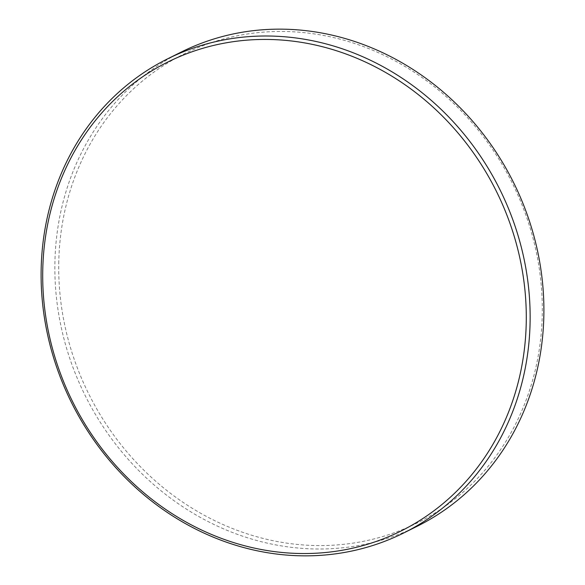 <?xml version="1.0" encoding="UTF-8"?>
<svg xmlns="http://www.w3.org/2000/svg" width="585" height="585" viewBox="0 0 585 585"><rect width="100%" height="100%" fill="white"/><g stroke="black" fill="none" stroke-linecap="round" stroke-linejoin="round"><path stroke-width="0.44" stroke-dasharray="2.92 2.19" d="M58.741 263.447A261.883 236.567 63.5 0 1 304.529 32.687A261.883 236.567 63.5 0 1 542.273 313.582A261.883 236.567 63.5 0 1 296.485 544.342A261.883 236.567 63.5 0 1 58.741 263.447M417.354 526.178A264.829 239.228 63.5 0 1 54.888 263.725A264.829 239.228 63.5 0 1 181.394 51.977"/><path stroke-width="0.88" d="M167.646 58.822L181.394 51.977A264.829 239.228 63.5 0 1 543.867 314.43A264.829 239.228 63.5 0 1 417.354 526.178L403.606 533.023A264.829 239.228 63.5 0 1 41.133 270.57A264.829 239.228 63.5 0 1 167.646 58.822A264.829 239.228 63.5 0 1 530.112 321.275A264.829 239.228 63.5 0 1 403.606 533.023M42.727 271.418A261.883 236.567 63.5 0 1 288.515 40.657A261.883 236.567 63.5 0 1 526.259 321.553A261.883 236.567 63.5 0 1 280.471 552.313A261.883 236.567 63.5 0 1 42.727 271.418"/></g></svg>
